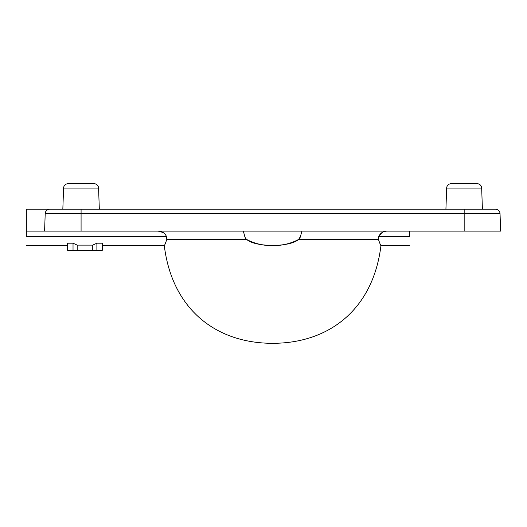 <?xml version="1.0" encoding="UTF-8"?>
<svg xmlns="http://www.w3.org/2000/svg" width="527" height="527" viewBox="0 0 527 527"><rect width="100%" height="100%" fill="white"/><g stroke="black" fill="none" stroke-linecap="round" stroke-linejoin="round"><path stroke-width="0.79" d="M380.27 244.297L380.975 245.404C380.863 245.977 380.02 244.008 378.458 239.482L378.729 236.59L381.956 232.591M409.439 245.404L380.975 245.404C373.248 309.158 329.329 343.308 272.624 343.308C215.912 343.308 171.993 309.158 164.266 245.404L102.343 245.404M481.671 188.093L446.659 188.093A4.559 4.559 0 0 1 451.217 183.692L477.113 183.692A4.559 4.559 0 0 1 481.671 188.093L482.409 209.232L495.479 209.232A4.559 4.559 0 0 1 500.037 213.633L500.65 231.122L44.591 231.122L45.203 213.633C45.566 210.965 47.081 209.496 49.762 209.232L495.479 209.232M98.582 188.093L63.576 188.093A4.559 4.559 0 0 1 68.128 183.692L94.023 183.692A4.559 4.559 0 0 1 98.582 188.093L99.32 209.232M63.576 188.093L62.832 209.232L49.762 209.232A4.559 4.559 0 0 0 45.203 213.633L81.079 213.633L81.079 231.122M446.659 188.093L445.921 209.232M45.203 213.633A4.559 4.559 0 0 1 49.762 209.232L26.35 209.232L26.35 236.59C26.35 248.342 26.35 248.342 26.35 236.59L166.519 236.59L166.782 239.482C165.228 243.988 164.391 245.964 164.266 245.404M102.343 243.197L96.889 243.197L92.739 245.114L77.186 245.114L73.029 243.197L67.575 243.197L67.575 250.272L102.343 250.272L102.343 243.197M77.574 209.232L68.194 209.232L77.574 209.232M166.519 236.59C164.958 233.092 162.211 231.267 158.258 231.122L163.265 232.572M166.782 239.482L246.715 239.482C262.123 247.795 283.137 247.769 298.526 239.482L300.436 236.59L301.899 231.122M386.983 231.122C383.05 231.261 380.296 233.086 378.729 236.59L409.439 236.59C409.439 248.342 409.439 248.342 409.439 236.59L409.439 231.122M26.35 231.122L44.591 231.122M243.342 231.122L244.811 236.59C247.953 248.342 297.287 248.342 300.436 236.59M96.889 243.197L96.889 250.272M92.739 245.114L92.739 250.272M77.186 245.114L77.186 250.272M73.029 243.197L73.029 250.272M298.526 239.482L378.458 239.482M500.037 213.633L464.168 213.633L464.168 231.122M464.168 209.232L464.168 213.633L81.079 213.633L81.079 209.232M26.35 245.404L67.575 245.404"/></g></svg>
